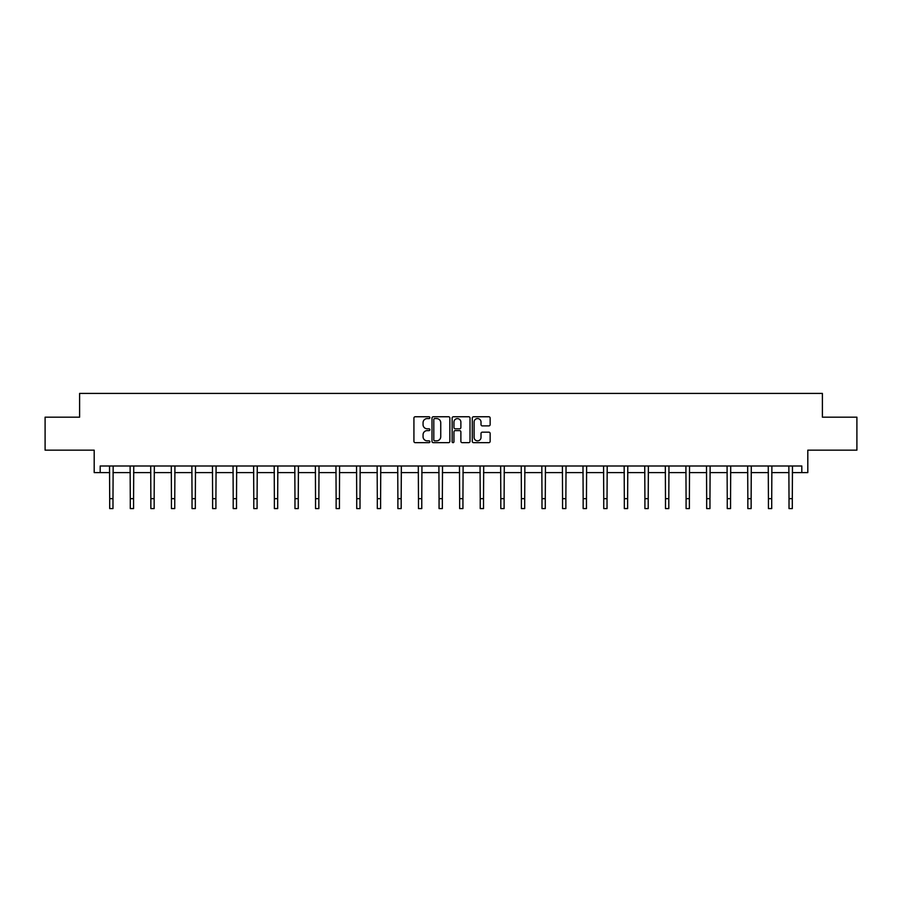 <?xml version="1.0" encoding="UTF-8"?>
<svg xmlns="http://www.w3.org/2000/svg" width="902" height="902" viewBox="0 0 902 902"><rect width="100%" height="100%" fill="white"/><g stroke="black" fill="none" stroke-linecap="round" stroke-linejoin="round"><path stroke-width="1.35" d="M429.882 417.66A0.902 0.902 0 0 0 428.98 416.758L415.224 416.758A1.297 1.297 0 0 0 413.928 418.054L413.928 441.371A1.297 1.297 0 0 0 415.224 442.656L428.98 442.656A0.902 0.902 0 0 0 429.882 441.755A0.902 0.902 0 0 0 428.98 440.852L427.198 440.852A4.149 4.149 0 0 1 423.061 436.703L423.061 434.764A4.149 4.149 0 0 1 427.198 430.615L428.98 430.615A0.902 0.902 0 0 0 429.882 429.713A0.902 0.902 0 0 0 428.98 428.8L427.198 428.8A4.149 4.149 0 0 1 423.061 424.662L423.061 422.711A4.149 4.149 0 0 1 427.198 418.573L428.98 418.573A0.902 0.902 0 0 0 429.882 417.66M100.19 472.592L100.19 465.996L801.81 465.996L801.81 472.592L807.809 472.592L807.809 450.166L856.9 450.166L856.9 417.175L822.398 417.175L822.398 393.419L79.601 393.419L79.601 417.175L45.1 417.175L45.1 450.166L94.191 450.166L94.191 472.592L109.694 472.592M488.85 425.891A1.297 1.297 0 0 0 490.147 424.594L490.147 418.054A1.297 1.297 0 0 0 488.85 416.758L473.573 416.758A1.297 1.297 0 0 0 472.276 418.054L472.276 441.371A1.297 1.297 0 0 0 473.573 442.656L488.85 442.656A1.297 1.297 0 0 0 490.147 441.371L490.147 433.467A1.297 1.297 0 0 0 488.85 432.171L482.311 432.171A1.297 1.297 0 0 0 481.014 433.467L481.014 437.38A3.461 3.461 0 0 1 477.553 440.852A3.461 3.461 0 0 1 474.091 437.38L474.091 422.035A3.461 3.461 0 0 1 477.553 418.573A3.461 3.461 0 0 1 481.014 422.035L481.014 424.594A1.297 1.297 0 0 0 482.311 425.891L488.85 425.891M449.861 418.054A1.297 1.297 0 0 0 448.576 416.758L433.287 416.758A1.297 1.297 0 0 0 431.99 418.054L431.99 441.371A1.297 1.297 0 0 0 433.287 442.656L448.576 442.656A1.297 1.297 0 0 0 449.861 441.371L449.861 418.054M453.424 416.758L468.713 416.758A1.297 1.297 0 0 1 470.01 418.054L470.01 441.371A1.297 1.297 0 0 1 468.713 442.656L462.174 442.656A1.297 1.297 0 0 1 460.877 441.371L460.877 431.911A1.297 1.297 0 0 0 459.58 430.615L455.239 430.615A1.297 1.297 0 0 0 453.943 431.911L453.943 441.755A0.902 0.902 0 0 1 453.041 442.656A0.902 0.902 0 0 1 452.139 441.755L452.139 418.054A1.297 1.297 0 0 1 453.424 416.758M112.987 472.592L130.283 472.592M133.575 472.592L150.859 472.592M154.163 472.592L171.448 472.592M174.751 472.592L192.036 472.592M195.328 472.592L212.624 472.592M215.916 472.592L233.201 472.592M236.504 472.592L253.789 472.592M257.093 472.592L274.377 472.592M277.669 472.592L294.965 472.592M298.258 472.592L315.542 472.592M318.846 472.592L336.13 472.592M339.434 472.592L356.718 472.592M360.011 472.592L377.307 472.592M380.599 472.592L397.883 472.592M401.187 472.592L418.472 472.592M421.775 472.592L439.06 472.592M442.352 472.592L459.648 472.592M462.94 472.592L480.225 472.592M483.528 472.592L500.813 472.592M504.117 472.592L521.401 472.592M524.693 472.592L541.989 472.592M545.282 472.592L562.566 472.592M565.87 472.592L583.154 472.592M586.458 472.592L603.742 472.592M607.035 472.592L624.331 472.592M627.623 472.592L644.907 472.592M648.211 472.592L665.496 472.592M668.799 472.592L686.084 472.592M689.376 472.592L706.672 472.592M709.964 472.592L727.249 472.592M730.552 472.592L747.837 472.592M751.14 472.592L768.425 472.592M771.717 472.592L789.013 472.592M792.306 472.592L801.81 472.592M434.708 418.573A0.902 0.902 0 0 0 433.806 419.475L433.806 439.939A0.902 0.902 0 0 0 434.708 440.852L436.591 440.852A4.149 4.149 0 0 0 440.74 436.703L440.74 422.711A4.149 4.149 0 0 0 436.591 418.573L434.708 418.573M460.877 422.102A3.461 3.461 0 0 0 457.415 418.629A3.461 3.461 0 0 0 453.943 422.102L453.943 427.503A1.297 1.297 0 0 0 455.239 428.8L459.58 428.8A1.297 1.297 0 0 0 460.877 427.503L460.877 422.102M109.525 465.996L109.694 498.682L112.987 498.682L113.156 465.996M109.694 498.682L109.694 508.581L112.987 508.581L112.987 498.682M130.113 465.996L130.283 498.682L133.575 498.682L133.744 465.996M130.283 498.682L130.283 508.581L133.575 508.581L133.575 498.682M150.702 465.996L150.859 498.682L154.163 498.682L154.332 465.996M150.859 498.682L150.859 508.581L154.163 508.581L154.163 498.682M171.279 465.996L171.448 498.682L174.751 498.682L174.92 465.996M171.448 498.682L171.448 508.581L174.751 508.581L174.751 498.682M191.867 465.996L192.036 498.682L195.328 498.682L195.497 465.996M192.036 498.682L192.036 508.581L195.328 508.581L195.328 498.682M212.455 465.996L212.624 498.682L215.916 498.682L216.085 465.996M212.624 498.682L212.624 508.581L215.916 508.581L215.916 498.682M233.043 465.996L233.201 498.682L236.504 498.682L236.674 465.996M233.201 498.682L233.201 508.581L236.504 508.581L236.504 498.682M253.62 465.996L253.789 498.682L257.093 498.682L257.262 465.996M253.789 498.682L253.789 508.581L257.093 508.581L257.093 498.682M274.208 465.996L274.377 498.682L277.669 498.682L277.839 465.996M274.377 498.682L274.377 508.581L277.669 508.581L277.669 498.682M294.796 465.996L294.965 498.682L298.258 498.682L298.427 465.996M294.965 498.682L294.965 508.581L298.258 508.581L298.258 498.682M315.384 465.996L315.542 498.682L318.846 498.682L319.015 465.996M315.542 498.682L315.542 508.581L318.846 508.581L318.846 498.682M335.961 465.996L336.13 498.682L339.434 498.682L339.603 465.996M336.13 498.682L336.13 508.581L339.434 508.581L339.434 498.682M356.549 465.996L356.718 498.682L360.011 498.682L360.18 465.996M356.718 498.682L356.718 508.581L360.011 508.581L360.011 498.682M377.137 465.996L377.307 498.682L380.599 498.682L380.768 465.996M377.307 498.682L377.307 508.581L380.599 508.581L380.599 498.682M397.714 465.996L397.883 498.682L401.187 498.682L401.356 465.996M397.883 498.682L397.883 508.581L401.187 508.581L401.187 498.682M418.302 465.996L418.472 498.682L421.775 498.682L421.944 465.996M418.472 498.682L418.472 508.581L421.775 508.581L421.775 498.682M438.891 465.996L439.06 498.682L442.352 498.682L442.521 465.996M439.06 498.682L439.06 508.581L442.352 508.581L442.352 498.682M459.479 465.996L459.648 498.682L462.94 498.682L463.109 465.996M459.648 498.682L459.648 508.581L462.94 508.581L462.94 498.682M480.056 465.996L480.225 498.682L483.528 498.682L483.697 465.996M480.225 498.682L480.225 508.581L483.528 508.581L483.528 498.682M500.644 465.996L500.813 498.682L504.117 498.682L504.286 465.996M500.813 498.682L500.813 508.581L504.117 508.581L504.117 498.682M521.232 465.996L521.401 498.682L524.693 498.682L524.863 465.996M521.401 498.682L521.401 508.581L524.693 508.581L524.693 498.682M541.82 465.996L541.989 498.682L545.282 498.682L545.451 465.996M541.989 498.682L541.989 508.581L545.282 508.581L545.282 498.682M562.397 465.996L562.566 498.682L565.87 498.682L566.039 465.996M562.566 498.682L562.566 508.581L565.87 508.581L565.87 498.682M582.985 465.996L583.154 498.682L586.458 498.682L586.616 465.996M583.154 498.682L583.154 508.581L586.458 508.581L586.458 498.682M603.573 465.996L603.742 498.682L607.035 498.682L607.204 465.996M603.742 498.682L603.742 508.581L607.035 508.581L607.035 498.682M624.161 465.996L624.331 498.682L627.623 498.682L627.792 465.996M624.331 498.682L624.331 508.581L627.623 508.581L627.623 498.682M644.738 465.996L644.907 498.682L648.211 498.682L648.38 465.996M644.907 498.682L644.907 508.581L648.211 508.581L648.211 498.682M665.326 465.996L665.496 498.682L668.799 498.682L668.957 465.996M665.496 498.682L665.496 508.581L668.799 508.581L668.799 498.682M685.915 465.996L686.084 498.682L689.376 498.682L689.545 465.996M686.084 498.682L686.084 508.581L689.376 508.581L689.376 498.682M706.503 465.996L706.672 498.682L709.964 498.682L710.133 465.996M706.672 498.682L706.672 508.581L709.964 508.581L709.964 498.682M727.08 465.996L727.249 498.682L730.552 498.682L730.721 465.996M727.249 498.682L727.249 508.581L730.552 508.581L730.552 498.682M747.668 465.996L747.837 498.682L751.14 498.682L751.298 465.996M747.837 498.682L747.837 508.581L751.14 508.581L751.14 498.682M768.256 465.996L768.425 498.682L771.717 498.682L771.886 465.996M768.425 498.682L768.425 508.581L771.717 508.581L771.717 498.682M788.844 465.996L789.013 498.682L792.306 498.682L792.475 465.996M789.013 498.682L789.013 508.581L792.306 508.581L792.306 498.682"/></g></svg>
